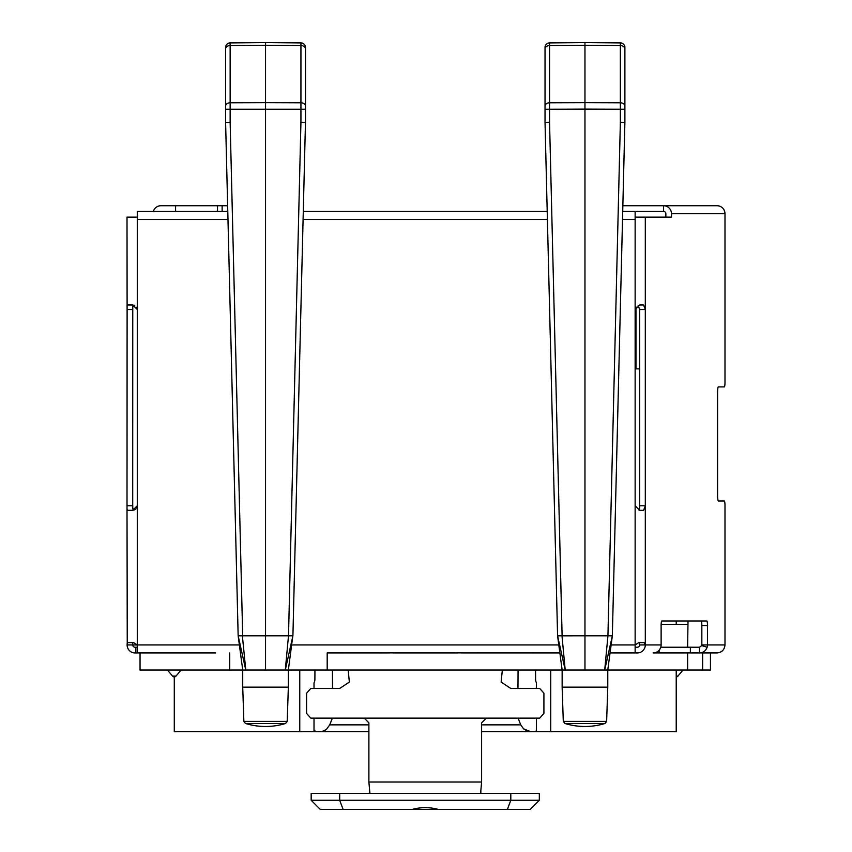 <?xml version="1.0" encoding="UTF-8"?>
<svg xmlns="http://www.w3.org/2000/svg" width="852" height="852" viewBox="0 0 852 852"><rect width="100%" height="100%" fill="white"/><g stroke="black" fill="none" stroke-linecap="round" stroke-linejoin="round"><path stroke-width="1.28" d="M710.451 652.93L710.451 670.034L604.718 670.034L612.343 635.816L624.889 122.454L624.889 47.467L624.889 117.587M607.934 635.826L620.362 122.4L624.889 122.454L612.343 635.816L607.934 635.826L604.718 670.034L285.292 670.034L292.918 635.816L305.463 122.454L305.463 47.467L305.463 117.587M288.508 635.826L300.937 122.4L305.463 122.454L292.918 635.805L288.508 635.826L285.292 670.034L140.047 670.034L140.047 652.93M639.096 510.284A4.558 0.65 90 0 0 639.65 505.768L645.305 505.768L645.305 309.542L643.59 304.984L639.703 304.984L635.134 309.542L635.134 211.434L622.716 211.434L663.591 211.434A2.279 2.258 90 0 1 665.849 213.724L665.849 217.143M133.828 305.123L132.71 307.199L132.763 309.542L127.108 309.542L127.012 217.143L137.279 217.143L137.279 211.434L227.782 211.434M303.291 211.434L547.208 211.434M639.65 368.873L635.134 368.873M635.965 306.933L635.965 368.873M639.65 505.768L639.65 309.542L638.127 305.261M688.011 620.98L687.628 647.222L699.492 647.222L701.739 645.592A2.279 2.258 -90 0 0 701.835 644.943L701.835 625.549A4.558 0.65 90 0 0 701.185 620.98M639.138 642.664L639.65 644.943L661.12 644.943L661.12 625.549A4.558 0.65 -90 0 1 661.77 620.98L706.83 620.98A4.558 0.65 -90 0 1 707.479 625.549L701.835 625.549M132.763 306.369L132.71 508.111L133.828 510.188L135.873 509.049M153.328 211.434A7.987 7.902 90 0 1 160.911 205.737L175.587 205.737L175.587 211.434M136.682 508.016L137.119 506.94M137.279 647.222L135.021 647.222A2.279 2.258 90 0 1 132.763 644.943L132.71 643.122M137.119 308.371L136.682 307.295M134.744 305.463L133.86 305.133M135.851 647.222L135.851 652.93L135.021 652.93A7.987 7.902 90 0 1 127.108 644.943L127.246 642.664L133.679 642.664L137.279 644.943L137.279 505.768L132.71 510.327L127.523 510.327L127.012 509.113L127.108 309.542M137.279 505.768L137.279 217.143M127.012 306.198L127.523 304.984L132.71 304.984L137.279 309.542M127.012 509.113L127.246 642.664M393.305 652.888L327.189 652.93L327.189 670.034M701.739 645.592L707.149 647.222C705.871 650.8 703.326 652.707 699.492 652.93L653.111 652.93M461.252 652.93L559.86 652.93L457.183 652.888M215.662 652.93L154.862 652.93M314.015 688.48L314.015 682.771A4.558 2.279 90 0 0 314.899 679.204L314.942 670.034M314.015 718.14L314.015 731.644L174.277 731.644L174.277 676.882A2.279 2.279 0 0 0 176.023 676.073L172.53 676.073L167.461 670.034M299.766 670.034L299.766 731.644M535.557 670.034L535.599 679.204A4.558 2.279 -90 0 0 536.472 682.771L536.472 688.48M536.472 718.14L536.472 731.644L481.614 731.644M368.884 731.644L322.439 731.644L368.884 731.644L322.439 731.644L326.486 729.344L329.713 724.86L332.355 718.14M326.486 729.344A17.115 13.866 90 0 1 319.553 731.644L314.015 731.644M550.733 670.034L550.733 731.644L536.472 731.644M687.628 647.222L660.79 647.222A7.987 7.902 -90 0 0 661.12 644.943M611.118 644.943L635.134 644.943L635.134 652.93L610.053 652.93L637.392 652.93A7.987 7.902 -90 0 0 645.305 644.943L645.305 505.768L643.59 510.327L639.703 510.327L635.134 505.768L635.134 309.542M702.644 652.93L707.522 652.93L699.492 652.93L702.644 652.93L702.644 670.034M707.522 652.93L717.043 652.93C721.857 652.451 724.509 649.788 724.988 644.943L724.988 505.534A4.558 0.65 90 0 0 724.338 500.976L718.396 500.976A5.708 0.809 -90 0 1 717.586 495.268L717.586 392.602A5.708 0.809 -90 0 1 718.396 386.893L724.338 386.893A4.558 0.65 90 0 0 724.988 382.324L724.988 213.724L671.493 213.724L671.493 217.143L635.134 217.143L635.134 211.434M687.628 652.93L687.628 670.034M135.851 652.93L183.073 652.93M389.247 652.93L327.189 652.93M137.279 652.93L137.279 644.943L132.763 644.943L132.763 642.706M392.772 652.93L457.716 652.93M687.628 624.409L661.141 624.409M227.644 205.737L175.587 205.737M622.855 205.737L663.591 205.737L663.591 211.434M724.988 213.724A7.987 7.902 90 0 0 717.086 205.737L663.591 205.737A7.987 7.902 90 0 1 671.493 213.724M707.149 647.222A7.987 7.902 -90 0 0 707.479 644.943L707.479 625.549M635.134 505.768L635.134 644.943L638.734 642.664L644.144 642.664L645.305 644.943M292.651 637.158L288.349 670.034L288.349 687.149L242.724 687.149L242.724 670.034L238.155 635.816L226.707 167.29M242.373 635.837L245.781 670.034L238.155 635.816L225.61 122.56M225.61 109.248L225.61 122.454L230.136 122.4L230.136 109.248L225.61 109.248L225.61 47.467A4.558 4.558 -0 0 1 230.136 42.909L265.536 42.6L265.536 45.273L265.536 42.6L300.937 42.909A4.558 4.558 0 0 1 305.463 47.467M288.391 635.816L265.536 635.816L265.536 670.034M300.937 122.4L300.937 102.794L265.536 102.666L265.536 635.816L242.682 635.816L230.136 122.4M242.564 635.826L238.155 635.816L238.4 637.072M230.136 42.909L230.136 102.794L265.536 102.666L265.536 45.273L300.937 45.582L300.937 42.909L265.536 42.6M624.026 157.609L612.343 635.816L607.774 670.034L607.774 687.149L562.139 687.149L562.139 670.034L557.581 635.816L545.035 122.56M561.99 635.826L565.196 670.034L557.581 635.816L562.107 635.816L549.551 122.4L545.035 122.454L545.035 47.467A4.558 4.558 -0 0 1 549.551 42.909L584.962 42.6L584.962 45.273L584.962 42.6L620.362 42.909A4.558 4.558 0 0 1 624.889 47.467M561.798 635.837L584.962 635.816L584.962 670.034M607.817 635.816L584.962 635.816L584.962 109.12L549.551 109.248L549.551 122.4M620.362 122.4L620.362 102.794L584.962 102.666L584.962 109.12L624.889 109.248M549.551 42.909L549.551 102.794L584.962 102.666L584.962 45.273L620.362 45.582L620.362 42.909L584.962 42.6M635.134 647.222L637.392 647.222A2.279 2.258 -90 0 0 639.65 644.943M653.303 652.93C657.009 652.707 659.512 650.8 660.79 647.222M699.492 647.222L699.492 652.93M348.159 670.034L349.363 682.079L339.66 688.48L310.767 688.48L306.582 693.208L306.582 713.401L310.767 718.14L364.283 718.14L368.884 722.869L368.884 782.019L369.885 793.01L369.31 793.425M502.339 670.034L501.136 682.079L510.838 688.48L539.731 688.48L543.917 693.208L543.917 713.401L539.731 718.14L364.273 718.14M481.178 793.425L480.613 793.01L481.614 782.019L481.614 722.869L486.215 718.14M539.327 800.273L311.172 800.273L311.172 793.425L539.327 793.425L539.327 800.273L530.2 809.4L320.299 809.4L311.172 800.273L320.299 809.4M438.003 809.4L412.485 809.4M437.47 809.176C429.312 807.132 421.165 807.132 413.028 809.176M518.112 718.14L520.721 724.86L523.586 728.843L528.304 731.634L530.988 731.634M518.08 670.034L517.963 688.48M332.408 670.034L332.514 688.48M523.586 728.843L530.519 731.612A17.115 17.115 0 0 0 536.472 730.931M676.222 670.034L676.222 731.644L550.733 731.644M639.65 309.542L645.305 309.542L645.305 217.143M132.763 508.942L132.763 505.768L127.108 505.768M229.678 652.93L229.678 670.034M137.279 644.943L239.369 644.943M291.703 644.943L558.795 644.943M132.763 644.943L127.108 644.943M222.127 211.434L222.127 205.737M217.516 211.434L217.516 205.737M717.586 495.268L717.586 392.602M701.835 644.943L724.988 644.943M137.279 219.422L227.974 219.422M303.099 219.422L547.399 219.422M622.514 219.422L635.134 219.422M305.463 109.248L230.136 109.248L230.136 102.794A4.558 3.227 180 0 0 225.61 106.021M225.61 48.809A4.558 3.227 180 0 1 230.136 45.582L265.536 45.273M305.463 106.021A4.558 3.227 0 0 0 300.937 102.794L300.937 45.582A4.558 3.227 0 0 1 305.463 48.809M243.864 721.378L245.472 723.476L285.601 723.476L287.209 721.378L243.864 721.378L242.724 687.149M545.035 106.021A4.558 3.227 180 0 1 549.551 102.794L549.551 109.248L545.035 109.248M545.035 48.809A4.558 3.227 180 0 1 549.551 45.582L584.962 45.273M624.889 106.021A4.558 3.227 0 0 0 620.362 102.794L620.362 45.582A4.558 3.227 0 0 1 624.889 48.809M563.289 721.378L564.897 723.476L605.026 723.476L606.635 721.378L563.289 721.378L562.139 687.149M690.365 647.222L690.365 652.93M481.614 782.019L368.884 782.019M510.806 793.425L510.806 800.273L507.387 809.4M339.692 793.425L339.692 800.273L343.111 809.4M329.713 724.86L368.884 724.86M481.614 724.86L520.721 724.86M676.222 676.073L677.968 676.073L683.027 670.034M176.023 676.073L181.082 670.034M676.222 624.409L676.222 620.98M659.107 650.268L659.107 652.93M304.366 167.29L304.601 157.609M226.472 157.609L225.61 122.486M305.463 120.004L305.463 117.757M287.209 721.378L288.349 687.149M245.472 723.476A68.448 68.448 0 0 0 285.601 723.476M545.887 157.609L545.035 122.486M624.889 120.004L624.889 117.757M612.077 637.158L612.343 635.816M557.826 637.072L557.581 635.816M606.635 721.378L607.774 687.149M564.897 723.476A68.448 68.448 0 0 0 605.026 723.476M369.821 793.212L369.555 791.827M470.549 793.425L471.156 793.425M480.933 791.827L480.677 793.223M314.015 730.718A17.115 17.115 0 0 0 319.553 731.644L322.439 731.644M676.222 676.882A2.279 2.279 0 0 0 677.968 676.073M172.53 676.073A2.279 2.279 0 0 0 174.277 676.882"/></g></svg>
